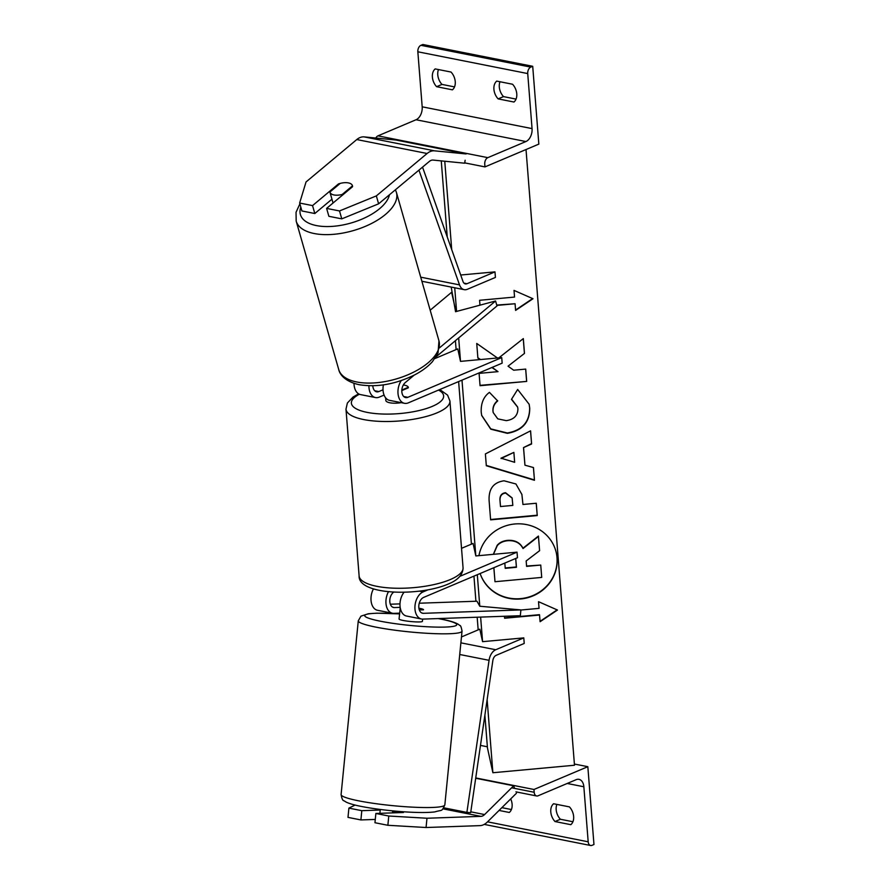 <?xml version="1.0" encoding="UTF-8"?>
<svg xmlns="http://www.w3.org/2000/svg" width="890" height="890" viewBox="0 0 890 890"><rect width="100%" height="100%" fill="white"/><g stroke="black" fill="none" stroke-linecap="round" stroke-linejoin="round"><path stroke-width="1.33" d="M419.346 609.973L423.507 609.828A11.715 1.335 5.7 0 0 423.54 609.75A11.715 1.335 5.7 0 0 419.535 608.326A11.715 1.335 5.7 0 0 418.901 608.204A11.715 1.335 5.7 0 1 419.535 608.326A11.715 1.335 5.7 0 1 423.507 609.628L423.484 609.828M400.166 607.369L394.404 607.57A8.199 5.284 -78.8 0 1 393.603 607.503A8.199 5.284 -78.8 0 1 389.787 600.706A8.199 5.284 -78.8 0 1 393.781 592.106M461.988 380.152L475.827 555.939L517.034 552.156L517.479 557.719L423.596 597.424A8.199 5.284 101.2 0 0 418.812 605.845A8.199 5.284 101.2 0 0 422.617 613.255A8.199 5.284 101.2 0 0 423.406 613.321L520.906 609.917L479.788 606.235L476.962 601.206L419.257 603.22M390.332 604.221L399.988 603.887M428.034 589.803L423.162 591.872A14.062 9.056 101.2 0 0 414.951 606.301A14.062 9.056 101.2 0 0 421.471 618.995A14.062 9.056 101.2 0 0 422.828 619.106L520.327 615.713L520.906 609.917M388.474 591.728A14.062 9.056 -78.8 0 0 392.468 613.243A14.062 9.056 -78.8 0 0 393.825 613.355L399.71 613.154M404.049 592.239A14.062 9.056 101.2 0 0 400.077 606.624A14.062 9.056 101.2 0 0 406.53 616.036L421.471 618.995M475.827 555.939L473.091 543.445L461.521 548.329M517.034 552.156L459.985 576.286M373.444 588.924A14.062 9.056 101.2 0 0 377.527 610.284L392.468 613.243M403.437 812.303A11.715 1.335 -174.3 0 1 403.47 812.425A11.715 1.335 -174.3 0 1 403.448 812.503L375.869 813.46L374.957 822.727L387.862 825.286L388.774 816.019L375.869 813.46M355.099 805.061L348.902 808.12L347.99 817.376L360.895 819.935L375.28 819.434M380.219 810.034L361.807 810.679L348.902 808.12M388.774 816.019L426.978 818.244L480.911 816.364A9.367 6.041 101.2 0 0 482.536 815.985A9.367 6.041 101.2 0 0 484.594 814.561L513.663 785.781L475.694 778.249M426.978 818.244L426.065 827.511L479.999 825.631A18.746 12.071 101.2 0 0 483.226 824.885A18.746 12.071 101.2 0 0 487.353 822.026L516.434 793.246M513.663 785.781L514.631 788.384M361.807 810.679L360.895 819.935M426.065 827.511L387.862 825.286M499.068 810.445L509.303 812.47A11.715 8.21 -112.9 0 0 512.117 804.271A11.715 8.21 -112.9 0 0 510.704 798.92M587.834 766.691L533.967 789.486L534.189 792.267A5.273 3.393 101.2 0 0 536.625 795.972A5.273 3.393 101.2 0 0 538.049 795.805L576.142 779.685A10.547 6.786 -78.8 0 1 578.978 779.351A10.547 6.786 -78.8 0 1 583.851 786.76L588.179 841.795A5.273 3.393 101.2 0 0 590.615 845.5A5.273 3.393 101.2 0 0 592.039 845.333L593.964 844.521L587.834 766.691L574.384 764.032M487.375 746.777L480.478 745.408M511.394 809.544L501.882 807.653M556.895 804.393A11.715 8.21 -112.9 0 0 560.389 819.256L572.926 821.737M573.638 816.475A11.715 8.21 -112.9 0 0 569.422 806.885L553.602 803.748A11.715 8.21 67.1 0 0 555.004 821.537L570.824 824.674A11.715 8.21 -112.9 0 0 573.638 816.475M533.967 789.486L475.738 777.938M560.389 819.256L555.004 821.537M401.201 402.669A11.715 3.582 175.5 0 1 385.837 400.433L385.637 397.83M401.813 390.577L408.299 387.84A11.715 3.582 175.5 0 0 408.321 387.484A11.715 3.582 175.5 0 0 403.337 384.97A11.715 3.582 175.5 0 1 408.299 387.295L401.846 390.02M402.569 811.702A11.715 1.335 5.7 0 1 392.612 811.524L392.479 812.881M403.415 812.503L403.493 811.769M379.885 813.327L380.275 809.466M399.599 614.278A11.715 1.335 5.7 0 0 399.532 614.389L399.076 619.028A11.715 1.335 5.7 0 0 403.07 620.441A11.715 1.335 5.7 0 0 415.508 621.876A11.715 1.335 5.7 0 0 422.394 621.331L422.617 619.117M400.233 607.792L399.566 614.512A11.715 1.335 5.7 0 1 399.532 614.389M423.507 609.628L419.268 609.772M338.69 184.653L338.489 183.918A11.715 5.596 164 0 1 348.402 182.906A11.715 5.596 164 0 1 352.451 185.698A11.715 5.596 164 0 1 352.551 186.711L326.608 208.393L339.513 210.952L341.782 218.862L378.617 203.821L429.369 161.413A9.367 6.041 -78.8 0 1 430.938 160.434A9.367 6.041 -78.8 0 1 433.085 160.078L464.669 163.204L465.136 160.233M341.782 218.862L328.877 216.303L326.608 208.393M314.815 213.522L312.546 205.601L299.641 203.042L301.91 210.963L314.815 213.522L331.948 199.193M378.617 203.821L376.348 195.9L427.1 153.492A18.746 12.071 -78.8 0 1 430.237 151.545A18.746 12.071 -78.8 0 1 434.531 150.833L466.115 153.948L395.805 140.008L364.21 136.893A18.746 12.071 -78.8 0 0 359.916 137.594A18.746 12.071 -78.8 0 0 356.779 139.552L306.038 181.96L299.641 203.042M376.348 195.9L339.513 210.952M312.546 205.601L338.489 183.918M348.402 182.906A11.715 5.596 -16 0 0 340.191 183.407L329.89 192.006A11.715 5.596 -16 0 0 329.934 192.162A11.715 5.596 -16 0 0 333.984 194.955A11.715 5.596 -16 0 0 342.194 194.454L352.496 185.854A11.715 5.596 -16 0 0 352.451 185.698A11.715 5.596 -16 0 0 348.402 182.906M329.979 192.307L332.448 200.917M342.405 195.188L342.194 194.454M451.03 72.046A11.715 8.21 67.1 0 1 455.246 81.635A11.715 8.21 67.1 0 1 452.42 89.834L436.601 86.686A11.715 8.21 -112.9 0 1 435.199 68.908L451.03 72.046M484.972 166.897L484.75 164.116A5.273 3.393 -78.8 0 1 487.82 157.652L525.912 141.543A10.547 6.786 101.2 0 0 532.053 128.605L527.726 73.57A5.273 3.393 -78.8 0 1 530.785 67.106L532.71 66.294L538.839 144.113L484.972 166.897L464.725 162.881M532.71 66.294L422.839 44.5L420.914 45.312A5.273 3.393 -78.8 0 0 417.844 51.787L422.183 106.811A10.547 6.786 101.2 0 1 416.042 119.75L377.95 135.859A5.273 3.393 -78.8 0 0 375.791 138.028M454.523 86.897L441.985 84.416A11.715 8.21 67.1 0 1 438.492 69.553M500.013 81.758A11.715 8.21 67.1 0 0 503.518 96.61L516.055 99.102M512.551 84.239A11.715 8.21 67.1 0 1 516.767 93.839A11.715 8.21 67.1 0 1 513.953 102.027L498.133 98.89A11.715 8.21 -112.9 0 1 496.731 81.101L512.551 84.239M503.518 96.61L498.133 98.89M441.985 84.416L436.601 86.686M455.958 311.589L451.619 292.287L430.182 310.198M401.257 380.575A14.062 9.056 -78.8 0 0 398.13 394.582A14.062 9.056 -78.8 0 0 404.505 403.315A14.062 9.056 -78.8 0 0 408.288 402.87L502.16 363.153L501.726 357.602L407.843 397.318A8.199 5.284 -78.8 0 1 405.64 397.574A8.199 5.284 -78.8 0 1 401.813 391.222A8.199 5.284 -78.8 0 1 405.25 382.6L414.228 375.102M436.011 356.89L496.987 305.949L495.563 300.998L455.569 311.7L451.197 287.081M372.821 385.793A8.199 5.284 101.2 0 0 376.637 391.822A8.199 5.284 101.2 0 0 378.84 391.555L383.012 389.798M439.426 347.901L495.563 300.998M404.505 403.315L389.553 400.355A14.062 9.056 -78.8 0 1 383.39 384.892M501.726 357.602L460.508 361.373L457.772 348.88L434.91 358.559M384.08 395.082L379.274 397.118A14.062 9.056 101.2 0 1 375.491 397.563L360.55 394.604A14.062 9.056 -78.8 0 1 353.998 383.345M368.938 385.771A14.062 9.056 101.2 0 0 375.491 397.563M523.787 637.885L495.741 649.745A11.715 7.543 -78.8 0 0 489.066 660.313L466.894 812.403L470.676 812.681L492.838 660.591A5.863 3.771 -78.8 0 1 496.186 655.307L524.221 643.448L523.787 637.885L482.569 641.668L479.832 629.174L461.465 636.94M466.894 812.403L443.765 807.808M422.539 167.12L463.011 281.529A5.863 3.771 101.2 0 0 465.359 283.921A5.863 3.771 101.2 0 0 466.939 283.732L494.974 271.873L460.709 275.01M418.934 170.135L459.518 284.878A11.715 7.543 101.2 0 0 464.224 289.662A11.715 7.543 101.2 0 0 467.372 289.283L495.418 277.424L494.974 271.873M478.931 555.649A39.516 37.58 167.6 0 1 517.179 523.832A39.516 37.58 167.6 0 1 556.35 553.024A39.516 37.58 167.6 0 1 557.062 557.863A39.516 37.58 167.6 0 1 525.178 598.314A39.516 37.58 167.6 0 1 480.133 573.505A39.516 37.58 167.6 0 0 525.289 597.924A39.516 37.58 167.6 0 0 556.984 557.518A39.516 37.58 167.6 0 0 556.306 552.846M444.766 161.235L451.72 249.601M454.723 287.781L456.581 311.422M458.673 337.966L460.508 361.373M477.307 574.706L479.788 606.235M480.633 617.093L482.569 641.668M487.142 699.707L492.882 772.731L574.484 765.244L526.023 149.531M504.586 617.883L539.496 614.678L540.108 621.71L557.485 610.028L538.528 601.696L539.051 608.36L520.895 610.028M504.452 616.269L504.608 618.239L539.574 615.035M517.657 389.464L529.172 404.305L529.728 408.199C529.761 422.294 522.319 430.682 507.422 433.341L490.779 429.191L481.69 415.485L481.201 412.137C480.878 403.237 483.626 396.651 489.444 392.379L497.699 400.967C494.395 403.659 492.838 407.075 493.004 411.18L493.205 412.56L497.766 418.856L506.288 420.647C513.908 419.524 517.78 415.608 517.913 408.899L517.668 407.186L511.461 399.376L517.657 389.464M523.587 447.948L524.944 465.181L533.466 467.55L534.467 480.277L486.318 465.737L485.384 453.933L530.574 430.838L531.608 443.965L523.509 447.592L524.944 465.181M504.051 480.8L515.933 483.971L521.907 494.484L522.953 504.474L536.269 503.251L537.237 515.577L490.613 519.849L489.122 500.792C488.488 488.977 493.472 482.313 504.051 480.8M497.454 357.991L476.74 343.451L477.886 358.069L480.133 359.582M491.881 367.503L498.011 371.642L479.087 373.377L480.055 385.704L526.68 381.421L525.712 369.094L513.663 370.207L508.045 366.179L524.477 353.408L523.32 338.601L498.856 357.858M479.966 305.17L479.588 300.286L514.553 297.071L514.031 290.407L532.988 298.74L515.599 310.41L515.076 303.746L496.831 305.415M441.262 160.89L447.247 236.974M455.413 340.681L456.114 349.581M458.628 381.576L471.422 544.146M473.947 576.13L475.916 601.24M477.174 617.215L478.175 629.875M484.883 715.171L487.464 747.989L492.882 772.731M493.349 554.325L497.187 545.303C499.635 542.444 503.161 540.786 507.756 540.364L507.89 540.341C515.032 539.985 520.049 542.6 522.964 548.196L538.417 536.069L539.607 550.688L526.168 560.956L526.591 566.374L540.742 565.072L541.721 577.421L494.996 581.715L493.883 567.687M526.568 566.018L540.742 565.072M494.996 581.715L493.839 567.709M497.187 545.303L497.265 545.659C499.713 542.789 503.239 541.142 507.834 540.708L507.968 540.697C515.11 540.33 520.127 542.956 523.042 548.552L538.495 536.425M493.472 554.314L497.265 545.659M533.41 467.539L534.467 480.277M534.389 479.921L486.285 465.403M530.529 430.86L531.608 443.965M531.53 443.62L523.509 447.592M513.875 452.398L501.003 458.183L514.654 462.311L513.875 452.398L501.081 458.528M521.863 494.306L522.953 504.474M536.225 503.251L537.237 515.577M537.171 515.221L490.59 519.493M512.117 497.922L505.542 492.715C501.515 493.238 499.657 495.797 499.969 500.391L500.503 506.532L512.829 505.398L512.151 498.1L505.62 493.071C501.593 493.594 499.735 496.153 500.047 500.747L500.503 506.532M529.127 404.127L529.65 407.843C529.683 421.938 522.241 430.326 507.345 432.996L490.779 428.891L481.657 415.307M497.621 400.611C494.317 403.315 492.76 406.719 492.926 410.835L493.16 412.382M517.624 407.008L511.594 399.165M508.045 366.179L524.477 353.408M524.399 353.052L523.264 338.645M480.033 385.348L526.68 381.421M526.613 381.076L525.667 369.105M492.159 367.392L498.011 371.642M477.863 357.747L480.522 359.538M496.731 305.07L515.076 303.746M532.62 298.584L515.577 310.031M540.074 621.32L557.118 609.873M504.819 563.07L505.231 568.332L516.445 567.297L515.733 558.453M505.209 567.976L516.367 566.952L515.699 558.464M423.406 613.321L421.86 613.01M394.404 607.57L392.846 607.258M423.162 591.872L419.401 591.127M480.911 816.364L442.931 808.832M484.594 814.561L470.799 811.825M583.851 786.76L567.208 783.467M588.179 841.795L487.553 821.837M534.189 792.267L511.639 787.795M359.115 575.93A52.132 15.964 -4.5 0 0 393.38 588.156A52.132 15.964 -4.5 0 0 450.195 579.59A52.132 15.964 -4.5 0 0 463.056 567.742C462.945 574.673 457.95 580.135 448.082 584.118C418.767 596.667 358.125 595.165 359.115 575.93L345.988 409.166L347.378 403.025L353.019 397.074L358.614 393.847M463.056 567.742L449.928 400.978A52.132 15.964 175.5 0 1 437.068 412.827A52.132 15.964 175.5 0 1 380.253 421.393A52.132 15.964 175.5 0 1 345.988 409.166M359.371 394.237A46.269 14.173 -4.5 0 0 369.294 412.771A46.269 14.173 -4.5 0 0 432.24 406.396A46.269 14.173 -4.5 0 0 438.525 390.076M358.881 800.878A52.132 5.963 5.7 0 0 414.184 807.23A52.132 5.963 5.7 0 0 444.844 804.827C441.396 812.225 442.742 809.477 434.776 811.914C418.456 813.872 383.067 810.712 361.574 806.485C354.787 805.172 349.714 803.748 346.344 802.202L343.974 800.766C342.784 800.755 341.816 798.686 341.093 794.548A52.132 5.963 5.7 0 0 358.881 800.878M444.844 804.827L462.043 631.099A52.132 5.963 -174.3 0 1 431.383 633.513A52.132 5.963 -174.3 0 1 376.081 627.161A52.132 5.963 -174.3 0 1 358.281 620.831L341.093 794.548M399.632 613.933A46.269 5.295 5.7 0 0 365.968 614.556A46.269 5.295 5.7 0 0 380.475 621.231A46.269 5.295 5.7 0 0 445.456 627.061A46.269 5.295 5.7 0 0 440.984 619.117A46.269 5.295 5.7 0 0 438.114 618.572M427.1 153.492L356.779 139.552M434.531 150.833L364.21 136.893M389.475 194.754A46.269 22.083 164 0 1 361.685 219.252A46.269 22.083 164 0 1 316.417 225.582A46.269 22.083 164 0 1 300.798 207.07M296.181 221.109A52.132 24.875 -16 0 0 314.226 233.536A52.132 24.875 -16 0 0 370.985 223.757A52.132 24.875 -16 0 0 396.406 192.374L438.959 340.826A52.132 24.875 164 0 1 413.539 372.198A52.132 24.875 164 0 1 356.779 381.988A52.132 24.875 164 0 1 338.734 369.55L296.181 221.109L296.036 212.298L299.886 203.888M527.726 73.57L417.844 51.787M532.053 128.605L422.183 106.811M530.785 67.106L420.914 45.312M487.82 157.652L377.95 135.859M525.912 141.543L416.042 119.75M378.84 391.555L374.69 390.743M407.843 397.318L403.693 396.495M495.741 649.745L460.875 642.836M489.066 660.313L459.718 654.495M466.939 283.732L463.979 283.142M459.518 284.878L420.725 277.179M515.922 791.855L536.625 795.972M484.227 824.396L590.615 845.5M449.928 400.978L447.592 395.138L439.793 389.542M462.043 631.099C461.298 627.161 460.575 625.292 459.863 625.503L457.972 624.09C454.545 622.221 449.072 620.586 441.551 619.173L438.392 618.561M399.632 613.889L376.893 613.177L368.349 613.744L360.951 616.158L358.281 620.831M438.959 340.826L438.047 352.941L432.451 361.629C428.023 366.547 422.183 370.919 414.94 374.734C395.816 384.213 377.26 387.539 359.249 384.714C344.686 381.543 339.591 374.045 338.734 369.55M333.038 203.009L329.934 192.162M395.427 189.781L396.406 192.374M421.893 281.262L464.224 289.662"/></g></svg>
